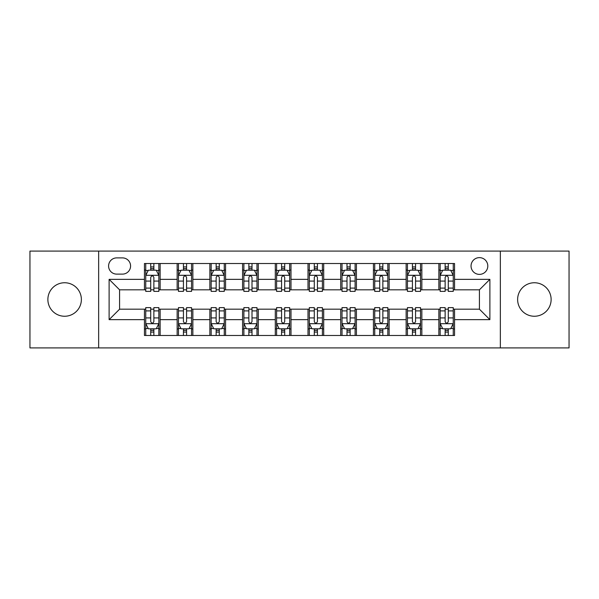 <?xml version="1.0" encoding="UTF-8"?>
<svg xmlns="http://www.w3.org/2000/svg" width="599" height="599" viewBox="0 0 599 599"><rect width="100%" height="100%" fill="white"/><g stroke="black" fill="none" stroke-linecap="round" stroke-linejoin="round"><path stroke-width="0.9" d="M534.375 282.75A16.75 16.75 0 0 0 517.626 299.5A16.75 16.75 0 0 0 534.375 316.25A16.75 16.75 0 0 0 551.125 299.5A16.75 16.75 0 0 0 534.375 282.75M64.625 282.75A16.75 16.75 0 0 0 47.875 299.5A16.75 16.75 0 0 0 64.625 316.25A16.75 16.75 0 0 0 81.374 299.5A16.75 16.75 0 0 0 64.625 282.75M479.417 257.63A8.371 8.371 0 0 0 471.046 266.001A8.371 8.371 0 0 0 479.417 274.379A8.371 8.371 0 0 0 487.796 266.001A8.371 8.371 0 0 0 479.417 257.63M500.352 347.914L569.05 347.914L569.05 251.086L500.352 251.086L500.352 347.914L98.648 347.914L98.648 251.086L29.95 251.086L29.95 347.914L98.648 347.914M116.7 274.117L122.458 274.117A8.109 8.109 0 0 0 130.575 266.001A8.109 8.109 0 0 0 122.458 257.892L116.7 257.892A8.109 8.109 0 0 0 108.591 266.001A8.109 8.109 0 0 0 116.7 274.117M500.352 251.086L98.648 251.086M144.441 319.649L109.115 319.649L109.115 279.351L144.441 279.351L144.441 289.819L119.583 289.819L119.583 309.181L144.441 309.181L144.441 335.485L454.559 335.485L454.559 309.181L479.417 309.181L479.417 289.819L454.559 289.819L454.559 279.351L489.885 279.351L489.885 319.649L454.559 319.649M454.559 279.351L454.559 263.515L144.441 263.515L144.441 279.351M438.857 263.515L438.857 289.819L440.16 289.819M445.132 289.819L448.277 289.819M453.248 289.819L454.559 289.819M438.857 289.819L420.535 289.819M406.144 263.515L406.144 289.819L407.447 289.819M412.426 289.819L415.564 289.819M406.144 289.819L387.823 289.819M373.432 263.515L373.432 289.819L374.742 289.819M379.714 289.819L382.851 289.819M373.432 289.819L355.11 289.819M340.719 263.515L340.719 289.819L342.029 289.819M347.001 289.819L350.138 289.819M340.719 289.819L322.397 289.819M308.006 263.515L308.006 289.819L309.316 289.819M314.288 289.819L317.425 289.819M308.006 289.819L289.684 289.819M275.293 263.515L275.293 289.819L276.603 289.819M281.575 289.819L284.712 289.819M275.293 289.819L256.971 289.819M242.58 263.515L242.58 289.819L243.89 289.819M248.862 289.819L251.999 289.819M242.58 289.819L224.258 289.819M209.867 263.515L209.867 289.819L211.177 289.819M216.149 289.819L219.286 289.819M209.867 289.819L191.553 289.819M177.154 263.515L177.154 289.819L178.465 289.819M183.436 289.819L186.574 289.819M177.154 289.819L158.84 289.819M144.441 289.819L145.752 289.819M150.723 289.819L153.868 289.819M144.441 309.181L145.752 309.181M150.723 309.181L153.868 309.181M158.84 309.181L160.143 309.181L160.143 335.485M178.465 309.181L160.143 309.181M183.436 309.181L186.574 309.181M191.553 309.181L192.856 309.181L192.856 335.485M211.177 309.181L192.856 309.181M216.149 309.181L219.286 309.181M224.258 309.181L225.568 309.181L225.568 335.485M243.89 309.181L225.568 309.181M248.862 309.181L251.999 309.181M256.971 309.181L258.281 309.181L258.281 335.485M276.603 309.181L258.281 309.181M281.575 309.181L284.712 309.181M289.684 309.181L290.994 309.181L290.994 335.485M309.316 309.181L290.994 309.181M314.288 309.181L317.425 309.181M322.397 309.181L323.707 309.181L323.707 335.485M342.029 309.181L323.707 309.181M347.001 309.181L350.138 309.181M355.11 309.181L356.42 309.181L356.42 335.485M374.742 309.181L356.42 309.181M379.714 309.181L382.851 309.181M387.823 309.181L389.133 309.181L389.133 335.485M407.447 309.181L389.133 309.181M412.426 309.181L415.564 309.181M420.535 309.181L421.846 309.181L421.846 335.485M440.16 309.181L421.846 309.181M445.132 309.181L448.277 309.181M453.248 309.181L454.559 309.181M160.143 263.515L160.143 289.819M144.441 270.059L145.752 270.059M150.723 270.059L153.868 270.059M158.84 270.059L160.143 270.059M144.441 328.941L145.752 328.941M150.723 328.941L153.868 328.941M158.84 328.941L160.143 328.941M177.154 309.181L177.154 335.485M192.856 263.515L192.856 289.819M177.154 270.059L178.465 270.059M183.436 270.059L186.574 270.059M191.553 270.059L192.856 270.059M177.154 328.941L178.465 328.941M183.436 328.941L186.574 328.941M191.553 328.941L192.856 328.941M209.867 309.181L209.867 335.485M209.867 328.941L211.177 328.941M216.149 328.941L219.286 328.941M224.258 328.941L225.568 328.941M225.568 263.515L225.568 289.819M209.867 270.059L211.177 270.059M216.149 270.059L219.286 270.059M224.258 270.059L225.568 270.059M242.58 309.181L242.58 335.485M242.58 328.941L243.89 328.941M248.862 328.941L251.999 328.941M256.971 328.941L258.281 328.941M258.281 263.515L258.281 289.819M242.58 270.059L243.89 270.059M248.862 270.059L251.999 270.059M256.971 270.059L258.281 270.059M275.293 309.181L275.293 335.485M275.293 328.941L276.603 328.941M281.575 328.941L284.712 328.941M289.684 328.941L290.994 328.941M290.994 263.515L290.994 289.819M275.293 270.059L276.603 270.059M281.575 270.059L284.712 270.059M289.684 270.059L290.994 270.059M308.006 309.181L308.006 335.485M308.006 328.941L309.316 328.941M314.288 328.941L317.425 328.941M322.397 328.941L323.707 328.941M323.707 263.515L323.707 289.819M308.006 270.059L309.316 270.059M314.288 270.059L317.425 270.059M322.397 270.059L323.707 270.059M340.719 309.181L340.719 335.485M340.719 328.941L342.029 328.941M347.001 328.941L350.138 328.941M355.11 328.941L356.42 328.941M356.42 263.515L356.42 289.819M340.719 270.059L342.029 270.059M347.001 270.059L350.138 270.059M355.11 270.059L356.42 270.059M373.432 309.181L373.432 335.485M373.432 328.941L374.742 328.941M379.714 328.941L382.851 328.941M387.823 328.941L389.133 328.941M389.133 263.515L389.133 289.819M373.432 270.059L374.742 270.059M379.714 270.059L382.851 270.059M387.823 270.059L389.133 270.059M406.144 309.181L406.144 335.485M406.144 328.941L407.447 328.941M412.426 328.941L415.564 328.941M420.535 328.941L421.846 328.941M421.846 263.515L421.846 289.819M406.144 270.059L407.447 270.059M412.426 270.059L415.564 270.059M420.535 270.059L421.846 270.059M438.857 309.181L438.857 335.485M438.857 328.941L440.16 328.941M445.132 328.941L448.277 328.941M453.248 328.941L454.559 328.941M438.857 270.059L440.16 270.059M445.132 270.059L448.277 270.059M453.248 270.059L454.559 270.059M119.583 289.819L109.115 279.351M119.583 309.181L109.115 319.649M489.885 279.351L479.417 289.819M489.885 319.649L479.417 309.181M153.868 266.922L150.723 266.922M158.84 288.104L153.868 288.104L153.868 291.391L158.84 291.391L158.84 275.42L156.219 270.186L148.372 270.186L145.752 275.42L145.752 291.391L150.723 291.391L150.723 288.104L145.752 288.104M145.752 275.42L145.752 263.515M158.84 275.42L158.84 263.515M150.723 270.186L150.723 263.515M153.868 263.515L153.868 270.186M153.868 288.104L153.868 277.389C152.82 275.368 151.772 275.368 150.723 277.389L150.723 288.104M150.723 332.078L153.868 332.078M145.752 310.896L150.723 310.896L150.723 307.609L145.752 307.609L145.752 323.58L148.372 328.814L156.219 328.814L158.84 323.58L158.84 307.609L153.868 307.609L153.868 310.896L158.84 310.896M158.84 323.58L158.84 335.485M145.752 323.58L145.752 335.485M153.868 328.814L153.868 335.485M150.723 335.485L150.723 328.814M150.723 310.896L150.723 321.611C151.772 323.632 152.82 323.632 153.868 321.611L153.868 310.896M186.574 266.922L183.436 266.922M191.553 288.104L186.574 288.104L186.574 291.391L191.553 291.391L191.553 275.42L188.932 270.186L181.078 270.186L178.465 275.42L178.465 291.391L183.436 291.391L183.436 288.104L178.465 288.104M178.465 275.42L178.465 263.515M191.553 275.42L191.553 263.515M183.436 270.186L183.436 263.515M186.574 263.515L186.574 270.186M186.574 288.104L186.574 277.389C185.533 275.368 184.485 275.368 183.436 277.389L183.436 288.104M219.286 266.922L216.149 266.922M224.258 288.104L219.286 288.104L219.286 291.391L224.258 291.391L224.258 275.42L221.645 270.186L213.791 270.186L211.177 275.42L211.177 291.391L216.149 291.391L216.149 288.104L211.177 288.104M211.177 275.42L211.177 263.515M224.258 275.42L224.258 263.515M216.149 270.186L216.149 263.515M219.286 263.515L219.286 270.186M219.286 288.104L219.286 277.389C218.246 275.368 217.197 275.368 216.149 277.389L216.149 288.104M251.999 266.922L248.862 266.922M256.971 288.104L251.999 288.104L251.999 291.391L256.971 291.391L256.971 275.42L254.358 270.186L246.503 270.186L243.89 275.42L243.89 291.391L248.862 291.391L248.862 288.104L243.89 288.104M243.89 275.42L243.89 263.515M256.971 275.42L256.971 263.515M248.862 270.186L248.862 263.515M251.999 263.515L251.999 270.186M251.999 288.104L251.999 277.389C250.959 275.368 249.91 275.368 248.862 277.389L248.862 288.104M183.436 332.078L186.574 332.078M178.465 310.896L183.436 310.896L183.436 307.609L178.465 307.609L178.465 323.58L181.078 328.814L188.932 328.814L191.553 323.58L191.553 307.609L186.574 307.609L186.574 310.896L191.553 310.896M191.553 323.58L191.553 335.485M178.465 323.58L178.465 335.485M186.574 328.814L186.574 335.485M183.436 335.485L183.436 328.814M183.436 310.896L183.436 321.611C184.485 323.632 185.525 323.632 186.574 321.611L186.574 310.896M216.149 332.078L219.286 332.078M211.177 310.896L216.149 310.896L216.149 307.609L211.177 307.609L211.177 323.58L213.791 328.814L221.645 328.814L224.258 323.58L224.258 307.609L219.286 307.609L219.286 310.896L224.258 310.896M224.258 323.58L224.258 335.485M211.177 323.58L211.177 335.485M219.286 328.814L219.286 335.485M216.149 335.485L216.149 328.814M216.149 310.896L216.149 321.611C217.197 323.632 218.238 323.632 219.286 321.611L219.286 310.896M248.862 332.078L251.999 332.078M243.89 310.896L248.862 310.896L248.862 307.609L243.89 307.609L243.89 323.58L246.503 328.814L254.358 328.814L256.971 323.58L256.971 307.609L251.999 307.609L251.999 310.896L256.971 310.896M256.971 323.58L256.971 335.485M243.89 323.58L243.89 335.485M251.999 328.814L251.999 335.485M248.862 335.485L248.862 328.814M248.862 310.896L248.862 321.611C249.91 323.632 250.951 323.632 251.999 321.611L251.999 310.896M284.712 266.922L281.575 266.922M289.684 288.104L284.712 288.104L284.712 291.391L289.684 291.391L289.684 275.42L287.071 270.186L279.216 270.186L276.603 275.42L276.603 291.391L281.575 291.391L281.575 288.104L276.603 288.104M276.603 275.42L276.603 263.515M289.684 275.42L289.684 263.515M281.575 270.186L281.575 263.515M284.712 263.515L284.712 270.186M284.712 288.104L284.712 277.389C283.671 275.368 282.623 275.368 281.575 277.389L281.575 288.104M281.575 332.078L284.712 332.078M276.603 310.896L281.575 310.896L281.575 307.609L276.603 307.609L276.603 323.58L279.216 328.814L287.071 328.814L289.684 323.58L289.684 307.609L284.712 307.609L284.712 310.896L289.684 310.896M289.684 323.58L289.684 335.485M276.603 323.58L276.603 335.485M284.712 328.814L284.712 335.485M281.575 335.485L281.575 328.814M281.575 310.896L281.575 321.611C282.616 323.632 283.664 323.632 284.712 321.611L284.712 310.896M317.425 266.922L314.288 266.922M322.397 288.104L317.425 288.104L317.425 291.391L322.397 291.391L322.397 275.42L319.784 270.186L311.929 270.186L309.316 275.42L309.316 291.391L314.288 291.391L314.288 288.104L309.316 288.104M309.316 275.42L309.316 263.515M322.397 275.42L322.397 263.515M314.288 270.186L314.288 263.515M317.425 263.515L317.425 270.186M317.425 288.104L317.425 277.389C316.384 275.368 315.336 275.368 314.288 277.389L314.288 288.104M350.138 266.922L347.001 266.922M355.11 288.104L350.138 288.104L350.138 291.391L355.11 291.391L355.11 275.42L352.497 270.186L344.642 270.186L342.029 275.42L342.029 291.391L347.001 291.391L347.001 288.104L342.029 288.104M342.029 275.42L342.029 263.515M355.11 275.42L355.11 263.515M347.001 270.186L347.001 263.515M350.138 263.515L350.138 270.186M350.138 288.104L350.138 277.389C349.09 275.368 348.049 275.368 347.001 277.389L347.001 288.104M382.851 266.922L379.714 266.922M387.823 288.104L382.851 288.104L382.851 291.391L387.823 291.391L387.823 275.42L385.209 270.186L377.355 270.186L374.742 275.42L374.742 291.391L379.714 291.391L379.714 288.104L374.742 288.104M374.742 275.42L374.742 263.515M387.823 275.42L387.823 263.515M379.714 270.186L379.714 263.515M382.851 263.515L382.851 270.186M382.851 288.104L382.851 277.389C381.803 275.368 380.762 275.368 379.714 277.389L379.714 288.104M314.288 332.078L317.425 332.078M309.316 310.896L314.288 310.896L314.288 307.609L309.316 307.609L309.316 323.58L311.929 328.814L319.784 328.814L322.397 323.58L322.397 307.609L317.425 307.609L317.425 310.896L322.397 310.896M322.397 323.58L322.397 335.485M309.316 323.58L309.316 335.485M317.425 328.814L317.425 335.485M314.288 335.485L314.288 328.814M314.288 310.896L314.288 321.611C315.329 323.632 316.377 323.632 317.425 321.611L317.425 310.896M347.001 332.078L350.138 332.078M342.029 310.896L347.001 310.896L347.001 307.609L342.029 307.609L342.029 323.58L344.642 328.814L352.497 328.814L355.11 323.58L355.11 307.609L350.138 307.609L350.138 310.896L355.11 310.896M355.11 323.58L355.11 335.485M342.029 323.58L342.029 335.485M350.138 328.814L350.138 335.485M347.001 335.485L347.001 328.814M347.001 310.896L347.001 321.611C348.041 323.632 349.09 323.632 350.138 321.611L350.138 310.896M379.714 332.078L382.851 332.078M374.742 310.896L379.714 310.896L379.714 307.609L374.742 307.609L374.742 323.58L377.355 328.814L385.209 328.814L387.823 323.58L387.823 307.609L382.851 307.609L382.851 310.896L387.823 310.896M387.823 323.58L387.823 335.485M374.742 323.58L374.742 335.485M382.851 328.814L382.851 335.485M379.714 335.485L379.714 328.814M379.714 310.896L379.714 321.611C380.754 323.632 381.803 323.632 382.851 321.611L382.851 310.896M415.564 266.922L412.426 266.922M420.535 288.104L415.564 288.104L415.564 291.391L420.535 291.391L420.535 275.42L417.922 270.186L410.068 270.186L407.447 275.42L407.447 291.391L412.426 291.391L412.426 288.104L407.447 288.104M407.447 275.42L407.447 263.515M420.535 275.42L420.535 263.515M412.426 270.186L412.426 263.515M415.564 263.515L415.564 270.186M415.564 288.104L415.564 277.389C414.515 275.368 413.475 275.368 412.426 277.389L412.426 288.104M412.426 332.078L415.564 332.078M407.447 310.896L412.426 310.896L412.426 307.609L407.447 307.609L407.447 323.58L410.068 328.814L417.922 328.814L420.535 323.58L420.535 307.609L415.564 307.609L415.564 310.896L420.535 310.896M420.535 323.58L420.535 335.485M407.447 323.58L407.447 335.485M415.564 328.814L415.564 335.485M412.426 335.485L412.426 328.814M412.426 310.896L412.426 321.611C413.467 323.632 414.515 323.632 415.564 321.611L415.564 310.896M448.277 266.922L445.132 266.922M453.248 288.104L448.277 288.104L448.277 291.391L453.248 291.391L453.248 275.42L450.628 270.186L442.781 270.186L440.16 275.42L440.16 291.391L445.132 291.391L445.132 288.104L440.16 288.104M440.16 275.42L440.16 263.515M453.248 275.42L453.248 263.515M445.132 270.186L445.132 263.515M448.277 263.515L448.277 270.186M448.277 288.104L448.277 277.389C447.228 275.368 446.18 275.368 445.132 277.389L445.132 288.104M445.132 332.078L448.277 332.078M440.16 310.896L445.132 310.896L445.132 307.609L440.16 307.609L440.16 323.58L442.781 328.814L450.628 328.814L453.248 323.58L453.248 307.609L448.277 307.609L448.277 310.896L453.248 310.896M453.248 323.58L453.248 335.485M440.16 323.58L440.16 335.485M448.277 328.814L448.277 335.485M445.132 335.485L445.132 328.814M445.132 310.896L445.132 321.611C446.18 323.632 447.228 323.632 448.277 321.611L448.277 310.896M177.154 319.649L160.143 319.649M177.154 279.351L160.143 279.351M209.867 279.351L192.856 279.351M209.867 319.649L192.856 319.649M242.58 279.351L225.568 279.351M242.58 319.649L225.568 319.649M275.293 279.351L258.281 279.351M275.293 319.649L258.281 319.649M308.006 279.351L290.994 279.351M308.006 319.649L290.994 319.649M340.719 279.351L323.707 279.351M340.719 319.649L323.707 319.649M373.432 279.351L356.42 279.351M373.432 319.649L356.42 319.649M406.144 279.351L389.133 279.351M406.144 319.649L389.133 319.649M438.857 279.351L421.846 279.351M438.857 319.649L421.846 319.649M158.772 275.293L145.819 275.293M145.752 270.501L148.215 270.501M156.376 270.501L158.84 270.501M150.723 281.088L145.752 281.088M158.84 281.088L153.868 281.088M153.868 268.584L150.723 268.584M145.819 323.707L158.772 323.707M158.84 328.499L156.376 328.499M148.215 328.499L145.752 328.499M153.868 317.912L158.84 317.912M145.752 317.912L150.723 317.912M150.723 330.416L153.868 330.416M191.485 275.293L178.532 275.293M178.465 270.501L180.92 270.501M189.089 270.501L191.553 270.501M183.436 281.088L178.465 281.088M191.553 281.088L186.574 281.088M186.574 268.584L183.436 268.584M224.198 275.293L211.245 275.293M211.177 270.501L213.633 270.501M221.802 270.501L224.258 270.501M216.149 281.088L211.177 281.088M224.258 281.088L219.286 281.088M219.286 268.584L216.149 268.584M256.911 275.293L243.958 275.293M243.89 270.501L246.346 270.501M254.515 270.501L256.971 270.501M248.862 281.088L243.89 281.088M256.971 281.088L251.999 281.088M251.999 268.584L248.862 268.584M178.532 323.707L191.485 323.707M191.553 328.499L189.089 328.499M180.92 328.499L178.465 328.499M186.574 317.912L191.553 317.912M178.465 317.912L183.436 317.912M183.436 330.416L186.574 330.416M211.245 323.707L224.198 323.707M224.258 328.499L221.802 328.499M213.633 328.499L211.177 328.499M219.286 317.912L224.258 317.912M211.177 317.912L216.149 317.912M216.149 330.416L219.286 330.416M243.958 323.707L256.911 323.707M256.971 328.499L254.515 328.499M246.346 328.499L243.89 328.499M251.999 317.912L256.971 317.912M243.89 317.912L248.862 317.912M248.862 330.416L251.999 330.416M289.624 275.293L276.663 275.293M276.603 270.501L279.059 270.501M287.228 270.501L289.684 270.501M281.575 281.088L276.603 281.088M289.684 281.088L284.712 281.088M284.712 268.584L281.575 268.584M276.663 323.707L289.624 323.707M289.684 328.499L287.228 328.499M279.059 328.499L276.603 328.499M284.712 317.912L289.684 317.912M276.603 317.912L281.575 317.912M281.575 330.416L284.712 330.416M322.337 275.293L309.376 275.293M309.316 270.501L311.772 270.501M319.941 270.501L322.397 270.501M314.288 281.088L309.316 281.088M322.397 281.088L317.425 281.088M317.425 268.584L314.288 268.584M355.042 275.293L342.089 275.293M342.029 270.501L344.485 270.501M352.654 270.501L355.11 270.501M347.001 281.088L342.029 281.088M355.11 281.088L350.138 281.088M350.138 268.584L347.001 268.584M387.755 275.293L374.802 275.293M374.742 270.501L377.198 270.501M385.367 270.501L387.823 270.501M379.714 281.088L374.742 281.088M387.823 281.088L382.851 281.088M382.851 268.584L379.714 268.584M309.376 323.707L322.337 323.707M322.397 328.499L319.941 328.499M311.772 328.499L309.316 328.499M317.425 317.912L322.397 317.912M309.316 317.912L314.288 317.912M314.288 330.416L317.425 330.416M342.089 323.707L355.042 323.707M355.11 328.499L352.654 328.499M344.485 328.499L342.029 328.499M350.138 317.912L355.11 317.912M342.029 317.912L347.001 317.912M347.001 330.416L350.138 330.416M374.802 323.707L387.755 323.707M387.823 328.499L385.367 328.499M377.198 328.499L374.742 328.499M382.851 317.912L387.823 317.912M374.742 317.912L379.714 317.912M379.714 330.416L382.851 330.416M420.468 275.293L407.515 275.293M407.447 270.501L409.911 270.501M418.08 270.501L420.535 270.501M412.426 281.088L407.447 281.088M420.535 281.088L415.564 281.088M415.564 268.584L412.426 268.584M407.515 323.707L420.468 323.707M420.535 328.499L418.08 328.499M409.911 328.499L407.447 328.499M415.564 317.912L420.535 317.912M407.447 317.912L412.426 317.912M412.426 330.416L415.564 330.416M453.181 275.293L440.228 275.293M440.16 270.501L442.624 270.501M450.785 270.501L453.248 270.501M445.132 281.088L440.16 281.088M453.248 281.088L448.277 281.088M448.277 268.584L445.132 268.584M440.228 323.707L453.181 323.707M453.248 328.499L450.785 328.499M442.624 328.499L440.16 328.499M448.277 317.912L453.248 317.912M440.16 317.912L445.132 317.912M445.132 330.416L448.277 330.416"/></g></svg>
